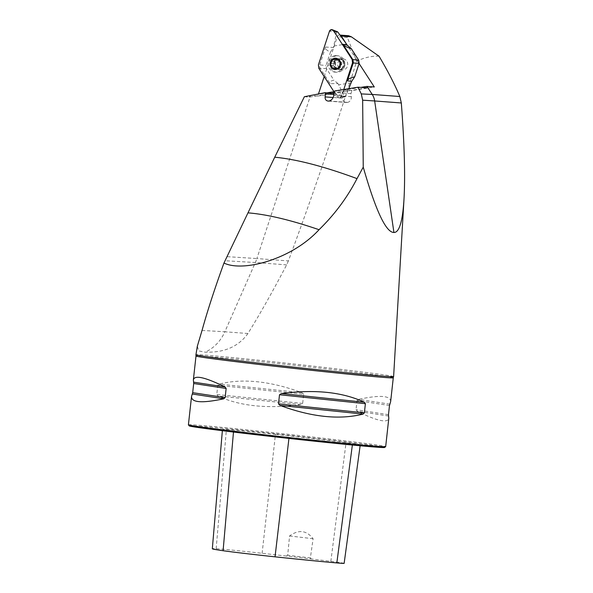 <?xml version="1.0" encoding="UTF-8"?>
<svg xmlns="http://www.w3.org/2000/svg" width="593" height="593" viewBox="0 0 593 593"><rect width="100%" height="100%" fill="white"/><g stroke="black" fill="none" stroke-linecap="round" stroke-linejoin="round"><path stroke-width="0.44" stroke-dasharray="2.96 2.22" d="M346.29 43.749L359.076 63.488M379.046 56.209C371.774 55.853 364.332 57.521 356.712 61.212C334.889 130.453 312.118 197.017 288.391 260.92L256.88 258.555L310.517 95.532L317.766 96.073L318.485 93.902M324.186 76.571L337.284 36.744A2.52 2.298 94.3 0 1 340.048 35.128M356.712 61.212L347.372 37.5L347.298 36.24L348.632 35.728M393.611 376.592A99.439 1.564 6.3 0 0 315.617 366.444A99.439 1.564 6.3 0 0 204.689 355.088A99.439 1.564 6.3 0 0 195.935 354.77M288.391 260.92L286.634 264.871C272.839 291.23 259.934 314.112 247.933 333.511C234.22 352.62 213.228 352.264 205.148 352.183L198.744 350.908L197.321 346.26M188.404 424.833A99.239 1.557 -173.7 0 1 287.212 434.172A99.239 1.557 -173.7 0 1 385.68 446.611M390.639 401.669C390.765 395.561 380.039 394.79 358.454 399.363L357.03 400.564L356.022 409.711L357.142 411.223C377.141 421.023 387.696 423.372 388.8 418.287M303.668 394.286L302.119 392.744C270.393 381.04 242.715 378.149 219.084 384.079L217.787 385.324L216.779 394.478L217.772 395.939C239.624 406.138 267.302 409.029 300.807 404.604L302.66 403.44L303.668 394.286L217.787 385.324M310.369 557.917L311.295 558.977L286.426 556.056L287.701 555.248L289.569 535.961C298.642 529.327 306.485 530.246 313.104 538.726L310.369 557.917L287.701 555.248M286.426 556.056A110.639 1.735 6.3 0 0 262.106 553.299A44.482 0.697 6.3 0 0 216.156 548.74A110.639 1.735 6.3 0 0 212.324 548.777M275.463 434.298A113.648 1.786 -173.7 0 1 346.06 442.6A47.492 0.749 -173.7 0 1 360.262 444.706A47.492 0.749 -173.7 0 1 352.457 444.253A113.648 1.786 -173.7 0 1 288.991 437.99A47.492 0.749 -173.7 0 1 233.531 431.467A113.648 1.786 -173.7 0 1 222.464 429.473A113.648 1.786 -173.7 0 1 226.407 429.436A47.492 0.749 -173.7 0 1 275.463 434.298L262.106 553.299M344.14 563.35A44.482 0.697 6.3 0 0 330.835 561.378A110.639 1.735 6.3 0 0 311.295 558.977M189.249 425.9A98.29 1.542 -173.7 0 1 287.108 435.121A98.29 1.542 -173.7 0 1 384.62 447.47M289.569 535.961L313.104 538.726M227.319 256.673L256.88 258.555A40.954 37.352 94.3 0 1 255.361 262.521L286.634 264.871M310.517 95.532L326.958 92.849M333.036 93.309L309.22 97.141L304.372 96.726M309.22 97.141L310.391 95.517M247.933 333.511L224.851 331.776L255.361 262.521L225.236 260.742M202.043 330.427L224.851 331.776A40.954 37.352 94.3 0 1 205.148 352.183M317.766 96.073L340.13 92.471L341.813 95.065L342.191 98.186A5.04 4.596 -85.7 0 0 346.371 102.478A5.04 4.596 -85.7 0 0 347.075 102.47L347.646 102.381A5.04 4.596 -85.7 0 0 351.315 96.718L350.93 93.598L351.931 90.573L374.294 86.971M351.931 90.573L344.548 90.017L360.818 87.393M367.163 87.808L343.347 91.641L334.652 90.988M343.347 91.641L344.548 90.017M350.93 93.598L333.978 92.323M341.813 95.065L333.807 94.465M340.13 92.471L334.133 92.019M347.646 102.381L329.248 100.995M347.075 102.47L328.707 101.092M343.332 58.937A5.515 5.026 94.3 0 1 347.728 64.904A5.515 5.026 94.3 0 1 342.309 69.915A5.515 5.026 94.3 0 1 337.699 64.63A5.515 5.026 94.3 0 1 342.057 58.966A5.515 5.026 94.3 0 1 343.139 58.922A5.515 5.026 94.3 0 1 343.332 58.937M334.711 55.712A8.272 7.539 -85.7 0 0 328.166 64.214A8.272 7.539 -85.7 0 0 335.089 72.138A8.272 7.539 -85.7 0 0 343.228 64.459A8.272 7.539 -85.7 0 0 336.327 55.646A8.272 7.539 -85.7 0 0 334.711 55.712M336.29 55.831A8.272 7.539 -85.7 0 0 329.745 64.333A8.272 7.539 -85.7 0 0 336.668 72.257A8.272 7.539 -85.7 0 0 344.807 64.578A8.272 7.539 -85.7 0 0 337.906 55.764A8.272 7.539 -85.7 0 0 336.29 55.831M339.255 59.374A4.885 4.455 -85.7 0 0 335.682 66.008A4.885 4.455 -85.7 0 0 342.354 68.202A4.885 4.455 -85.7 0 0 342.917 60.627A4.885 4.455 -85.7 0 0 339.255 59.374M339.329 58.759A5.515 5.026 -85.7 0 0 334.963 64.429A5.515 5.026 -85.7 0 0 339.581 69.715A5.515 5.026 -85.7 0 0 345.007 64.593A5.515 5.026 -85.7 0 0 340.404 58.714A5.515 5.026 -85.7 0 0 339.329 58.759M339.752 64.415L341.701 64.563L339.715 64.429L338.907 66.69L340.797 66.831L340.812 65.512A4.062 3.706 94.3 0 0 340.323 61.494L339.997 60.234L338.099 60.093L339.418 62.013L341.36 62.146L340.323 61.494A4.062 3.706 94.3 0 0 336.891 59.997L333.837 59.552L334.882 59.893L336.046 59.196L337.943 59.337L336.891 59.997A4.062 3.706 -85.7 0 0 333.955 62.517L333.066 63.466L333.251 65.927L334.445 66.542A4.062 3.706 94.3 0 1 333.955 62.517L333.97 61.205L332.073 61.064L331.161 63.325L333.066 63.466M339.04 68.343L336.579 67.884L339.359 68.58L340.797 66.831M339.003 68.291L334.934 68.558L336.824 68.699L337.877 68.039A4.062 3.706 94.3 0 1 334.445 66.542L334.771 67.802L336.157 69.085L336.824 68.699M334.771 67.802L332.881 67.661L334.793 67.743M333.251 65.927L331.517 65.741L333.555 65.875M333.466 65.875L331.591 65.734L332.91 67.602M339.715 64.429L341.598 64.57L340.812 65.512A4.062 3.706 94.3 0 1 337.877 68.039L338.336 68.017M331.517 65.741L333.414 65.882M331.22 63.332L333.118 63.473M341.701 64.563L341.36 62.146M339.997 60.234L338.618 58.952L337.943 59.337M335.727 59.693L335.416 59.448L333.97 61.205M351.204 82.805L338.707 84.821L344.37 96.526L337.476 97.089A2.498 2.283 94.3 0 0 341.486 96.444L343.784 89.461L340.13 97.956L334.156 91.967L337.476 97.089M318.819 68.291L320.146 68.314L330.071 83.635L337.891 83.561L338.707 84.821M337.891 83.561L333.933 80.181C330.412 80.945 329.13 82.093 330.071 83.635M330.494 51.976L333.488 47.484L325.609 47.047C325.075 48.856 326.699 50.501 330.494 51.976L326.061 65.46L326.446 68.625L333.933 80.181M337.447 31.77L336.535 32.281L333.488 47.484M333.97 46.009L346.475 44.001M344.37 96.526L345.067 96.852L345.667 96.311L348.81 88.646M325.609 47.047L319.731 64.919L318.404 64.889M326.446 68.625L320.146 68.314L319.56 66.675L319.731 64.919L326.061 65.46M347.372 37.5L337.284 36.744M393.278 377.793A99.239 1.557 6.3 0 0 315.483 367.675A99.239 1.557 6.3 0 0 204.741 356.334A99.239 1.557 6.3 0 0 196.001 356.015M330.835 561.378L346.06 442.6M233.479 432.06L233.531 431.467M216.156 548.74L226.407 429.436M352.361 445.032L352.457 444.253M288.939 438.435L288.991 437.99M388.519 416.012L357.142 411.223M388.474 414.663L356.022 409.711M389.482 405.508L357.03 400.564M389.831 404.144L358.454 399.363M302.119 392.744L219.084 384.079M302.66 403.44L216.779 394.478M300.807 404.604L217.772 395.939M351.315 96.718L333.733 95.391M342.191 98.186L333.177 97.504M339.922 69.589A5.493 5.003 -85.7 0 0 344.222 63.355A5.493 5.003 -85.7 0 0 338.596 58.729A5.493 5.003 -85.7 0 0 334.289 64.956A5.493 5.003 -85.7 0 0 339.922 69.589M331.294 63.325L333.177 63.466M332.124 61.116L334 61.257M334.971 68.499L336.854 68.64M338.885 66.638L340.767 66.779M338.092 60.152L339.974 60.293M333.881 59.596L335.764 59.745M336.038 59.256L337.921 59.396M345.667 96.311L341.486 96.444M336.535 32.281L329.449 31.303M222.36 430.696L222.464 429.473M360.121 445.766L360.262 444.706M328.062 101.099L346.371 102.478M340.011 35.083L339.641 35.054M337.906 55.764L336.327 55.646M336.668 72.257L335.089 72.138M343.139 58.922L340.404 58.714M342.309 69.915L339.581 69.715M342.354 68.202C344.592 65.83 344.778 63.303 342.917 60.627M334.141 68.929L336.157 69.085M337.373 68.432L339.359 68.58M339.581 61.961L341.524 62.109M334.667 59.886L336.431 60.019M336.602 58.803L338.618 58.952M333.429 59.3L335.416 59.448M345.119 96.837L339.782 98.067"/><path stroke-width="0.89" d="M340.048 35.128A2.52 2.298 94.3 0 1 341.331 36.091L346.29 43.749M359.076 63.488L374.294 86.971L367.037 86.422L372.234 94.443L399.845 96.518L401.313 102.967C404.411 143.699 405.308 175.691 404.011 198.929C402.632 221.456 399.274 232.634 393.922 232.478C385.969 232.493 375.74 210.715 363.242 167.137L357.008 178.619C347.283 197.499 334.63 214.525 319.049 229.699C291.912 259.356 243.034 272.432 223.969 263.033C214.659 288.724 207.35 311.184 202.043 330.427L197.321 346.26L195.935 354.77A99.439 1.564 6.3 0 0 195.935 354.777A99.439 1.564 6.3 0 0 274.151 364.94A99.439 1.564 6.3 0 0 384.857 376.266A99.439 1.564 6.3 0 0 393.611 376.599A99.439 1.564 6.3 0 0 393.611 376.592L404.011 198.929M340.011 35.083L348.632 35.728L351.286 36.759L379.046 56.209C387.792 70.945 394.723 84.384 399.845 96.518M318.485 93.902L324.186 76.571M357.008 178.619C324.015 166.411 296.589 159.28 274.729 157.212L304.372 96.726L324.971 92.701L325.409 93.835L325.12 96.904C324.979 99.609 326.172 101.003 328.707 101.092L329.248 100.995C331.887 100.009 333.385 98.149 333.733 95.391L333.978 92.323L334.652 90.988L357.987 87.208L367.163 87.808L367.037 86.422M363.242 167.137L362.657 100.18L361.27 93.909L357.987 87.208M328.062 101.099L328.707 101.092M274.729 157.212L247.978 212.857C266.806 214.34 290.496 219.959 319.049 229.699M247.978 212.857L223.969 263.033M195.935 354.777L196.001 356.015A99.239 1.557 6.3 0 0 273.796 366.133A99.239 1.557 6.3 0 0 384.538 377.474A99.239 1.557 6.3 0 0 393.278 377.793L390.639 401.669L389.482 405.508L388.474 414.663L388.8 418.287L385.68 446.611A99.239 1.557 -173.7 0 1 385.665 446.633A99.239 1.557 -173.7 0 1 376.94 446.284A99.239 1.557 -173.7 0 1 266.954 435.04A99.239 1.557 -173.7 0 1 188.411 424.855A99.239 1.557 -173.7 0 1 188.404 424.833L191.532 396.509L192.688 392.662L193.696 383.515L193.362 379.891C194.474 374.798 205.03 377.155 225.029 386.947L226.148 388.459L225.14 397.614L223.717 398.807C202.131 403.381 191.406 402.617 191.532 396.509M364.376 412.847L363.086 414.099C339.455 420.022 311.777 417.138 280.052 405.434L278.502 403.885L279.511 394.738L281.364 393.567C314.868 389.149 342.546 392.04 364.391 402.239L365.392 403.7L364.376 412.847L278.502 403.885M385.665 446.633L384.62 447.47A98.29 1.542 -173.7 0 1 375.977 447.122A98.29 1.542 -173.7 0 1 267.043 435.981A98.29 1.542 -173.7 0 1 189.249 425.9L188.411 424.855M222.36 430.696L212.324 548.777A110.639 1.735 6.3 0 0 223.094 550.719A44.482 0.697 6.3 0 0 275.041 556.827A110.639 1.735 6.3 0 0 336.831 562.927A44.482 0.697 6.3 0 0 344.14 563.35L360.121 445.766M401.313 102.967L374.665 100.966L393.922 232.478M362.657 100.18L374.665 100.966A15.752 14.365 -85.7 0 0 372.234 94.443L361.27 93.909M360.818 87.393L366.904 86.415M333.807 94.465L325.409 93.835M334.133 92.019L332.747 91.915L333.036 93.309L324.971 92.701M326.958 92.849L332.747 91.915M331.22 63.332L330.575 64.637A5.278 4.818 94.3 0 1 332.414 59.73A5.278 4.818 94.3 0 1 337.195 58.959A5.278 4.818 94.3 0 1 340.13 63.095A5.278 4.818 94.3 0 1 338.292 68.002A5.278 4.818 94.3 0 1 333.518 68.773A5.278 4.818 94.3 0 1 330.575 64.637L331.517 65.741M334.674 58.255A5.671 5.174 -85.7 0 0 331.257 67.387A5.671 5.174 -85.7 0 0 340.137 65.949A5.671 5.174 -85.7 0 0 334.674 58.255M332.073 61.064L332.414 59.73L333.837 59.552L333.429 59.3M337.195 58.959L336.046 59.196L337.195 58.959L338.099 60.093M339.752 64.415L340.13 63.095L339.581 61.961M338.907 66.69L338.292 68.002L337.373 68.432M334.934 68.558L333.518 68.773L332.881 67.661M334.141 68.929L333.518 68.773M347.29 45.261L351.249 48.633C346.735 47.27 343.955 45.817 342.902 44.26L347.29 45.261L346.475 44.001L337.832 32.074L333.466 30.658A2.498 2.283 -85.7 0 0 329.449 31.303L318.404 64.889L318.819 68.291L334.156 91.967L318.819 68.291L318.404 64.889L329.449 31.303L331.294 29.65L333.466 30.658L352.123 59.456L352.538 62.858L343.784 89.461L352.538 62.858L352.123 59.456L333.466 30.658M351.249 48.633L358.735 60.197L359.121 63.355L354.688 76.838L351.686 81.337L347.365 80.856C348.009 79.054 350.448 77.713 354.688 76.838M348.81 88.646L351.686 81.337M359.121 63.355L353.243 62.984L347.365 80.856M352.538 62.858L353.332 62.688L352.983 59.841L342.902 44.26M337.447 31.77L337.832 32.074M351.419 36.848L341.331 36.091M223.094 550.719L233.479 432.06M336.831 562.927L352.361 445.032M275.041 556.827L288.939 438.435M192.34 394.026L223.717 398.807M192.688 392.662L225.14 397.614M193.696 383.515L226.148 388.459M193.652 382.166L225.029 386.947M281.364 393.567L364.391 402.239M279.511 394.738L365.392 403.7M280.052 405.434L363.086 414.099M333.177 97.504L325.12 96.904M358.735 60.197L352.123 59.456M393.278 377.793L393.611 376.599M196.001 356.015L193.362 379.891M337.491 31.785L332.399 29.769"/></g></svg>
